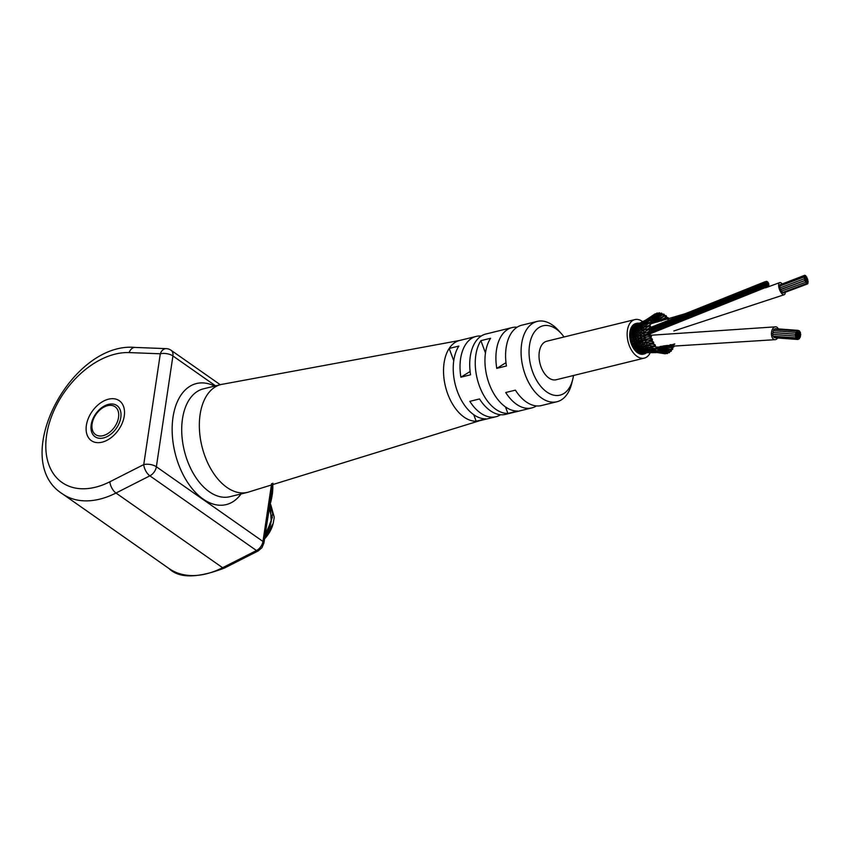 <?xml version="1.0" encoding="UTF-8"?>
<svg xmlns="http://www.w3.org/2000/svg" width="851" height="851" viewBox="0 0 851 851"><rect width="100%" height="100%" fill="white"/><g stroke="black" fill="none" stroke-linecap="round" stroke-linejoin="round"><path stroke-width="1.28" d="M561.373 333.666L558.533 330.496A41.359 24.775 76.2 0 0 537.215 321.401A41.359 24.775 76.2 0 0 523.014 367.483A41.359 24.775 76.2 0 0 556.948 401.746A41.359 24.775 76.2 0 0 561.298 399.917A41.359 24.775 76.2 0 0 571.627 383.801L572.67 379.674A35.699 21.381 -103.8 0 1 563.756 393.577A35.699 21.381 -103.8 0 1 529.088 354.154A35.699 21.381 -103.8 0 1 561.373 333.666A35.699 21.381 -103.8 0 1 564.022 336.985M573.489 375.504A35.699 21.381 -103.8 0 1 572.67 379.674M453.743 360.771L449.179 348.453L458.87 346.07A41.359 24.775 76.2 0 0 457.455 391.609A41.359 24.775 76.2 0 0 485.857 418.841L476.166 421.224L473.752 414.714M500.537 414.735A41.359 24.775 -103.8 0 1 500.25 414.916A41.359 24.775 -103.8 0 1 495.899 416.745A41.359 24.775 -103.8 0 1 469.837 401.342L479.528 398.959A41.359 24.775 76.2 0 0 505.59 414.363L531.779 407.927A41.359 24.775 -103.8 0 1 505.717 392.524L515.408 390.141A41.359 24.775 76.2 0 0 541.47 405.544L556.948 401.746M536.417 405.916A41.359 24.775 -103.8 0 1 536.13 406.097A41.359 24.775 -103.8 0 1 531.779 407.927M490.591 338.272A41.359 24.775 76.2 0 0 489.176 383.812A41.359 24.775 76.2 0 0 517.589 411.044L507.898 413.426A41.359 24.775 -103.8 0 1 479.485 386.194A41.359 24.775 -103.8 0 1 480.9 340.655L490.591 338.272M537.215 321.401L521.727 325.21A41.359 24.775 76.2 0 0 506.451 365.983L496.761 368.366A41.359 24.775 -103.8 0 1 512.036 327.592A41.359 24.775 -103.8 0 1 517.078 327.22M512.036 327.592L485.847 334.028A41.359 24.775 76.2 0 0 470.571 374.802L460.88 377.184A41.359 24.775 -103.8 0 1 476.156 336.411A41.359 24.775 -103.8 0 1 481.209 336.039M634.878 319.582L546.757 341.23A19.828 11.882 76.2 0 0 539.949 363.324A19.828 11.882 76.2 0 0 556.224 379.748L644.345 358.101A19.828 11.882 -103.8 0 1 628.07 341.676A19.828 11.882 -103.8 0 1 634.878 319.582A19.828 11.882 -103.8 0 1 642.228 321.348A19.828 11.882 -103.8 0 1 642.824 321.784M460.88 377.184L470.114 371.515M496.761 368.366L505.994 362.696M485.474 352.974L480.9 340.655M507.898 413.426L505.483 406.916M476.156 336.411L459.657 340.464A41.359 24.775 76.2 0 0 449.179 348.453A41.359 24.775 76.2 0 0 447.754 393.992A41.359 24.775 76.2 0 0 476.166 421.224A41.359 24.775 76.2 0 0 479.4 420.798L495.899 416.745M479.4 420.798L249.726 491.687A55.528 33.263 -103.8 0 1 247.492 492.367A55.528 33.263 -103.8 0 1 201.942 446.381A55.528 33.263 -103.8 0 1 220.994 384.524A55.528 33.263 -103.8 0 1 223.292 384.099L459.657 340.464M114.779 426.734A16.999 11.233 -55 0 0 111.162 405.363A16.999 11.233 -55 0 0 96.12 414.224A16.999 11.233 -55 0 0 92.929 431.383A16.999 11.233 -55 0 0 114.779 426.734M118.885 429.351A24.371 16.095 125 0 1 86.749 433.829A24.371 16.095 125 0 1 110.322 398.832A24.371 16.095 125 0 1 118.885 429.351M273.203 523.354L272.937 524.312A23.796 15.722 125 0 1 264.544 538.853M264.565 538.715L273.192 523.354L274.267 517.28L270.746 504.622M270.299 503.707L272.628 513.664L270.278 525.78L265.076 535.3L267.512 531.556M272.756 483.932A57.794 38.189 125 0 1 269.341 506.76M168.977 568.511C178.987 578.457 197.443 578.318 224.366 568.085A4.532 2.138 -116.9 0 1 222.59 567.713L115.981 493.027L149.861 475.837A9.063 5.989 -55 0 0 156.371 466.774A9.063 4.106 -171.5 0 0 143.745 464.593A9.063 4.276 63.1 0 0 149.861 475.837L256.47 550.533L222.59 567.713A84.547 55.858 125 0 1 168.977 568.511L62.378 493.814A84.547 55.858 -55 0 0 115.981 493.027A9.063 4.276 -116.9 0 1 109.864 481.772A75.473 49.869 125 0 1 46.624 435.095A75.473 49.869 125 0 1 129.171 352.591L160.307 353.793A9.063 4.106 8.5 0 1 172.923 355.963A9.063 5.989 -55 0 0 171.083 350.272A9.063 9.063 0 0 0 166.232 348.644A9.063 6.265 92.2 0 0 160.307 353.793L143.745 464.593L109.864 481.772M634.506 327.167L634.708 327.146A1.074 0.649 76.2 0 0 634.24 327.444L631.931 328.592M632.559 327.103L634.803 327.305M640.856 329.294A1.074 0.649 -103.8 0 1 640.377 327.826L643.516 327.252M643.92 326.912A1.074 0.649 76.2 0 0 643.484 327.497L641.388 329.167M649.164 325.922A1.074 0.649 -103.8 0 1 650.504 326.678A1.074 0.649 -103.8 0 1 649.164 325.922L643.505 329.667A1.074 0.649 76.2 0 0 643.239 330.348L647.249 329.252M644.356 329.018A1.074 0.649 -103.8 0 1 643.484 327.497L649.526 325.273M636.293 327.358L636.495 327.327A1.074 0.649 76.2 0 0 636.027 327.688L634.782 329.082M634.293 328.667A1.074 0.649 -103.8 0 1 634.24 327.444L636.612 327.507M639.186 325.497A1.074 0.649 76.2 0 0 638.814 325.795L641.431 325.178A1.074 0.649 76.2 0 0 641.058 325.539L638.484 327.401A1.074 0.649 76.2 0 0 638.016 327.837L635.644 329.38A1.074 0.649 76.2 0 0 635.389 329.816L637.952 329.635M636.186 328.986A1.074 0.649 -103.8 0 1 636.027 327.688L638.558 327.603M638.303 329.22A1.074 0.649 -103.8 0 1 638.016 327.837L640.782 327.55M644.484 326.401A1.074 0.649 -103.8 0 1 644.058 324.88L640.612 327.401A1.074 0.649 76.2 0 1 640.835 327.316L640.58 327.433A1.074 0.649 76.2 0 0 640.377 327.826L637.761 329.645A1.074 0.649 76.2 0 0 637.505 330.156L640.516 329.699A1.074 0.649 76.2 0 0 639.995 330.369L643.143 329.752M633.963 325.614L635.601 325.625A1.074 0.649 76.2 0 0 635.24 325.805L632.772 326.912M633.676 325.656L635.857 325.944M635.123 326.827A1.074 0.649 -103.8 0 1 635.24 325.805L637.293 325.625A1.074 0.649 76.2 0 0 636.92 325.859L634.452 327.199M636.399 325.635L637.059 325.71M649.643 322.699A1.074 0.649 -103.8 0 1 650.941 323.795A1.074 0.649 -103.8 0 1 649.643 322.699L643.739 326.986M641.26 326.901A1.074 0.649 -103.8 0 1 641.058 325.539L644.409 324.454A1.074 0.649 76.2 0 0 644.058 324.88L649.951 322.231M636.878 326.975A1.074 0.649 -103.8 0 1 636.92 325.859L638.931 325.625M638.867 327.029A1.074 0.649 -103.8 0 1 638.814 325.795L636.25 327.39M636.803 324.465A1.074 0.649 76.2 0 0 636.463 324.55L633.835 325.55M635.261 324.55A1.074 0.649 -103.8 0 1 635.293 324.55L636.686 324.454M638.431 324.263A1.074 0.649 76.2 0 0 638.059 324.391L635.41 325.667M636.208 325.284A1.074 0.649 -103.8 0 1 636.463 324.55L638.293 324.263M640.282 323.923A1.074 0.649 76.2 0 0 639.856 324.093L637.101 325.678M637.846 325.242A1.074 0.649 -103.8 0 1 638.059 324.391L640.112 323.923M639.718 325.082A1.074 0.649 -103.8 0 1 639.856 324.093L642.292 323.348A1.074 0.649 76.2 0 0 642.026 323.571L638.995 325.571M650.504 319.806A1.074 0.649 -103.8 0 1 651.526 321.465A1.074 0.649 -103.8 0 1 650.504 319.806L644.281 324.529M645.069 323.912A1.074 0.649 -103.8 0 1 644.952 322.572L650.738 319.508M641.994 324.71A1.074 0.649 -103.8 0 1 642.026 323.571L645.218 322.306A1.074 0.649 76.2 0 0 644.952 322.572L641.26 325.252M637.963 323.678A1.074 0.649 76.2 0 0 637.867 323.699L635.091 324.561M639.537 323.274A1.074 0.649 76.2 0 0 639.388 323.327L636.569 324.486M637.559 324.082A1.074 0.649 -103.8 0 1 637.867 323.699L639.484 323.284M641.324 322.699A1.074 0.649 76.2 0 0 641.122 322.784L638.176 324.305M639.09 323.837A1.074 0.649 -103.8 0 1 639.388 323.327L641.25 322.72M640.867 323.444A1.074 0.649 -103.8 0 1 641.122 322.784L643.388 321.88A1.074 0.649 76.2 0 0 643.239 321.986L639.995 323.976M643.037 322.806A1.074 0.649 -103.8 0 1 643.239 321.986L646.292 320.519A1.074 0.649 76.2 0 0 646.132 320.646L642.175 323.401M651.728 317.327A1.074 0.649 -103.8 0 1 652.674 319.114A1.074 0.649 -103.8 0 1 651.728 317.327L645.122 322.359M646.005 321.689A1.074 0.649 -103.8 0 1 646.132 320.646L651.877 317.157M644.409 321.231A1.074 0.649 -103.8 0 1 644.675 320.838A1.074 0.649 76.2 0 0 644.696 320.827L641.197 322.742M653.26 315.327A1.074 0.649 -103.8 0 1 654.132 317.221A1.074 0.649 -103.8 0 1 653.26 315.327L646.239 320.55M647.313 319.774A1.074 0.649 -103.8 0 1 647.568 319.168L653.323 315.274M653.345 317.795L654.068 317.263M639.431 323.295L647.664 319.104A1.074 0.649 76.2 0 0 647.568 319.168L643.324 321.912M644.675 320.838L655.036 313.902A1.074 0.649 -103.8 0 1 655.802 315.87A1.074 0.649 -103.8 0 1 655.036 313.902M654.323 316.955L655.802 315.87M657.1 313.008A1.074 0.649 -103.8 0 1 657.621 315.093A1.074 0.649 -103.8 0 1 657.1 313.008M653.355 317.827L657.621 315.093M651.855 320.529L653.111 319.859A1.074 0.649 76.2 0 0 653.589 319.55M659.28 312.764A1.074 0.649 -103.8 0 1 659.578 314.881A1.074 0.649 -103.8 0 1 659.28 312.764M659.833 314.785L653.111 319.859A1.074 0.649 -103.8 0 1 652.494 319.263M653.93 317.987L659.578 314.881M651.621 323.072L651.068 323.71M650.951 323.231L651.451 323.008A1.074 0.649 76.2 0 0 651.951 322.986L651.004 323.763M654.547 320.593L651.451 323.008A1.074 0.649 -103.8 0 1 650.877 322.05M650.132 322.327L654.823 320.37A1.074 0.649 76.2 0 0 655.259 320.327L653.568 321.678M661.546 313.136A1.074 0.649 -103.8 0 1 661.61 315.21A1.074 0.649 -103.8 0 1 661.546 313.136M659.057 317.061L654.823 320.37A1.074 0.649 -103.8 0 1 654.206 319.412M655.493 318.168L661.61 315.21M663.833 314.125A1.074 0.649 -103.8 0 1 663.674 316.104A1.074 0.649 -103.8 0 1 663.833 314.125M661.025 318.178L656.536 321.338A1.074 0.649 -103.8 0 1 656.004 320.029M657.578 318.582L659.461 318.476L663.674 316.104M653.228 322.018L656.536 321.338A1.074 0.649 76.2 0 0 657.078 321.37L656.281 321.816M666.078 315.7A1.074 0.649 -103.8 0 1 665.673 317.508A1.074 0.649 -103.8 0 1 666.078 315.7M657.791 321.944A1.074 0.649 -103.8 0 1 657.866 321.104M662.929 319.774L661.238 321.029M659.472 319.912L660.716 320.019L665.673 317.508M667.524 319.316A1.074 0.649 -103.8 0 1 668.205 317.806A1.074 0.649 -103.8 0 1 668.556 319.029M674.769 343.9A1.074 0.649 -103.8 0 1 673.779 344.07M656.887 347.24L657.557 347.197A1.074 0.649 76.2 0 0 657.515 348.336M660.599 346.421L662.823 346.283A1.074 0.649 76.2 0 0 662.993 347.708M661.429 347.878L657.557 347.197A1.074 0.649 -103.8 0 1 657.802 346.985M659.589 347.208L660.163 346.506M673.918 346.761A1.074 0.649 -103.8 0 1 672.705 345.368A1.074 0.649 -103.8 0 1 673.918 346.761M668.29 346.963L662.823 346.283A1.074 0.649 -103.8 0 1 663.301 345.985M666.088 346.134L667.067 345.474L672.705 345.368M672.694 349.24A1.074 0.649 -103.8 0 1 671.62 347.602A1.074 0.649 -103.8 0 1 672.694 349.24M667.099 348.921L661.791 347.974A1.074 0.649 -103.8 0 1 662.195 347.793L660.121 347.389M665.057 348.229L666.684 347.463L671.62 347.602M658.387 348.729L661.791 347.974A1.074 0.649 76.2 0 0 661.706 349.144M668.886 350.644A1.074 0.649 -103.8 0 1 669.088 352.75A1.074 0.649 -103.8 0 1 668.886 350.644L660.525 349.272A1.074 0.649 -103.8 0 1 660.855 349.187L657.153 348.591M644.845 352.878A1.074 0.649 76.2 0 0 645.26 353.037L642.399 353.59M642.569 353.516A1.074 0.649 -103.8 0 1 642.558 353.527L643.856 352.974A1.074 0.649 -103.8 0 1 643.643 352.995L640.846 353.346M648.366 352.527L646.888 352.697A1.074 0.649 -103.8 0 1 646.792 352.697L643.76 352.995M671.162 351.24A1.074 0.649 -103.8 0 1 670.588 349.261A1.074 0.649 -103.8 0 1 671.162 351.24M663.45 349.665L670.237 349.389M659.046 349.261L660.525 349.272A1.074 0.649 76.2 0 0 660.27 350.133M643.079 352.505A1.074 0.649 76.2 0 0 643.643 352.995L645.377 352.42A1.074 0.649 -103.8 0 1 645.132 352.42L642.186 352.537A1.074 0.649 -103.8 0 1 641.984 352.495L639.271 352.676M640.931 353.239L642.356 352.484A1.074 0.649 -103.8 0 1 642.197 352.537M640.665 353.325L642.452 352.069M646.324 352.42A1.074 0.649 76.2 0 0 646.792 352.697L648.717 352.399A1.074 0.649 -103.8 0 1 648.6 352.399L645.26 352.442M650.058 352.41A1.074 0.649 76.2 0 0 650.281 352.442L650.366 352.442A19.828 11.882 -103.8 0 1 646.43 357.218A19.828 11.882 -103.8 0 1 644.345 358.101M646.93 352.676A1.074 0.649 -103.8 0 1 646.888 352.686L656.047 352.622A1.074 0.649 -103.8 0 1 656.047 352.622M660.589 350.41A1.074 0.649 -103.8 0 1 660.589 352.442A1.074 0.649 -103.8 0 1 660.589 350.41L659.217 350.155A1.074 0.649 -103.8 0 1 659.482 350.186M666.971 351.463A1.074 0.649 -103.8 0 1 667.163 353.569A1.074 0.649 -103.8 0 1 666.971 351.463L659.238 350.155L668.62 350.697M662.099 350.591L665.514 350.367M641.388 351.686A1.074 0.649 76.2 0 0 641.984 352.495L643.601 351.761M638.995 352.612L640.877 351.389M642.877 350.761A1.074 0.649 76.2 0 0 643.441 351.697L640.622 351.676A1.074 0.649 -103.8 0 0 640.846 351.612L640.665 351.676A1.074 0.649 -103.8 0 1 640.324 351.559L637.729 351.623M644.558 351.803A1.074 0.649 76.2 0 0 645.132 352.42L647.154 351.91M648.079 351.984A1.074 0.649 76.2 0 0 648.6 352.399L651.015 352.176A1.074 0.649 -103.8 0 1 650.855 352.154L647.026 351.92A1.074 0.649 -103.8 0 1 646.866 351.878L643.675 351.761A1.074 0.649 -103.8 0 1 643.441 351.697L645.313 350.995M652.27 352.271A1.074 0.649 76.2 0 0 652.653 352.452L648.664 352.399M662.748 351.346A1.074 0.649 -103.8 0 1 662.876 353.431A1.074 0.649 -103.8 0 1 662.748 351.346L666.801 351.474M639.792 350.484A1.074 0.649 76.2 0 0 640.324 351.559L642.388 350.399M637.367 351.474L639.335 350.314M646.292 351.112A1.074 0.649 76.2 0 0 646.866 351.878L649.356 351.442M643.037 352.133L643.856 351.729A1.074 0.649 -103.8 0 1 643.686 351.761M650.292 351.569A1.074 0.649 76.2 0 0 650.855 352.154L654.238 352.069A1.074 0.649 -103.8 0 1 654.047 352.037L649.239 351.442A1.074 0.649 -103.8 0 1 649.047 351.367L645.409 351.016A1.074 0.649 -103.8 0 1 645.143 350.91L642.122 350.686A1.074 0.649 -103.8 0 1 641.792 350.538L639.122 350.421M655.525 352.261A1.074 0.649 76.2 0 0 656.004 352.622L650.951 352.176M665.025 353.782L664.301 353.665M665.142 353.803A1.074 0.649 -103.8 0 1 664.908 351.697A1.074 0.649 -103.8 0 1 665.142 353.803M665.088 353.803L662.94 353.442M662.929 351.41L664.844 351.686M638.324 348.921A1.074 0.649 76.2 0 0 638.739 350.229L637.186 349.633M635.825 349.942L638.048 348.74A1.074 0.649 -103.8 0 1 637.25 348.516L635.835 348.08M641.314 349.346A1.074 0.649 76.2 0 0 641.792 350.538L644.069 349.442M639.388 350.346A1.074 0.649 -103.8 0 1 638.739 350.229L640.877 349.133M644.611 349.825A1.074 0.649 76.2 0 0 645.143 350.91L647.739 350.261M643.079 348.187A1.074 0.649 76.2 0 0 643.494 349.516A1.074 0.649 -103.8 0 0 644.079 349.676L643.867 349.718M644.664 351.367L645.59 350.995A1.074 0.649 -103.8 0 1 645.42 351.016M648.473 350.421A1.074 0.649 76.2 0 0 649.047 351.367L652.451 351.037A1.074 0.649 -103.8 0 1 652.111 350.942L658.674 351.016A1.074 0.649 -103.8 0 1 658.344 350.867L650.579 349.559A1.074 0.649 -103.8 0 1 650.238 349.357L656.695 349.027A1.074 0.649 -103.8 0 1 656.217 348.761L648.941 347.676A1.074 0.649 -103.8 0 1 648.494 347.357L645.845 346.814M653.462 351.229A1.074 0.649 76.2 0 0 654.047 352.037L660.78 352.505M662.876 353.431L654.185 352.069M661.972 351.218L662.695 351.335M637.027 347.059A1.074 0.649 76.2 0 0 637.25 348.516L639.633 347.399A1.074 0.649 -103.8 0 1 638.803 347.102L637.314 346.729M634.42 348.07L636.665 346.995M639.909 347.591A1.074 0.649 76.2 0 0 640.229 348.995L638.612 348.453M640.92 349.187A1.074 0.649 -103.8 0 1 640.229 348.995L642.579 347.963M641.739 346.229A1.074 0.649 76.2 0 0 641.952 347.74A1.074 0.649 -103.8 0 0 642.675 348.006L642.494 348.07M646.058 348.485L643.494 349.516L640.643 349.25M649.877 347.846A1.074 0.649 76.2 0 0 650.238 349.357L645.983 348.719A1.074 0.649 -103.8 0 0 646.207 348.687L645.92 348.697M646.792 348.867A1.074 0.649 76.2 0 0 647.271 350.133L643.845 349.708M660.589 352.442L652.345 351.037M651.579 349.74A1.074 0.649 76.2 0 0 652.111 350.942L647.568 350.272A1.074 0.649 -103.8 0 1 647.271 350.133L650.728 349.559A1.074 0.649 -103.8 0 1 650.579 349.559M636.144 344.772L635.942 344.963A1.074 0.649 76.2 0 0 635.931 346.495L634.623 346.229M633.187 345.921L635.612 344.889M638.697 345.58A1.074 0.649 76.2 0 0 638.803 347.102L641.42 346.027M636.601 347.059L636.825 346.846A1.074 0.649 -103.8 0 1 635.931 346.495L638.314 345.495M644.569 346.772L641.952 347.74L639.292 347.485M645.292 346.963A1.074 0.649 76.2 0 0 645.59 348.463L642.388 348.059M644.069 344.772A1.074 0.649 76.2 0 0 644.047 346.421A1.074 0.649 -103.8 0 0 644.803 346.772L644.547 346.814M658.344 350.867A1.074 0.649 -103.8 0 1 658.738 349.059A1.074 0.649 -103.8 0 1 658.695 351.027M645.973 348.719A1.074 0.649 -103.8 0 1 645.59 348.463L648.622 347.506M632.165 343.538L635.261 342.751M635.016 342.772A1.074 0.649 76.2 0 0 634.793 344.23L633.591 344.155M637.771 343.368A1.074 0.649 76.2 0 0 637.548 344.91L636.176 344.751M635.569 344.932L635.771 344.729A1.074 0.649 -103.8 0 1 634.793 344.23L637.325 343.251M640.665 344.038A1.074 0.649 76.2 0 0 640.569 345.634L638.122 345.453A1.074 0.649 -103.8 0 1 637.548 344.91L640.122 343.921M641.409 346.027A1.074 0.649 -103.8 0 1 640.569 345.634L643.569 344.559A1.074 0.649 -103.8 0 1 642.707 344.07L639.984 343.889M647.111 345.506L644.047 346.421L641.09 346.091M648.494 345.623A1.074 0.649 76.2 0 0 648.494 347.357L654.887 346.58A1.074 0.649 -103.8 0 1 654.281 346.187L647.473 345.442A1.074 0.649 -103.8 0 1 646.941 344.985L643.271 344.612M656.217 348.761A1.074 0.649 -103.8 0 1 656.834 347.176A1.074 0.649 -103.8 0 1 656.717 349.027M647.834 348.08L649.132 347.665A1.074 0.649 -103.8 0 1 648.93 347.665M639.505 341.879A1.074 0.649 76.2 0 0 639.388 343.272L637.144 343.208A1.074 0.649 -103.8 0 1 636.516 342.506L639.856 341.794A1.074 0.649 76.2 0 0 639.505 341.879L645.505 340.166M642.037 342.283L643.122 342.517A1.074 0.649 76.2 0 0 642.707 344.07L646.483 342.889A1.074 0.649 -103.8 0 1 645.601 342.304L649.643 341.389M640.016 344.059L640.335 343.804A1.074 0.649 -103.8 0 1 639.388 343.272L642.548 342.123A1.074 0.649 -103.8 0 1 641.59 341.485A1.074 0.649 76.2 0 1 641.739 340.177A1.074 0.649 76.2 0 0 641.739 340.177L648.536 338.453L651.579 338.56A1.074 0.649 -103.8 0 1 652.015 340.655A1.074 0.649 -103.8 0 1 651.175 339.953L645.249 340.219M645.537 343.006L647.303 343.336A1.074 0.649 76.2 0 0 646.941 344.985L650.994 344.102M654.281 346.187A1.074 0.649 -103.8 0 1 655.1 344.857A1.074 0.649 -103.8 0 1 654.898 346.58M646.675 345.857L647.696 345.421A1.074 0.649 -103.8 0 1 647.462 345.432M634.282 340.453A1.074 0.649 76.2 0 0 633.889 341.772L632.761 341.911M631.389 341.017L634.442 340.474M632.133 342.485A1.074 0.649 -103.8 0 1 632.272 342.272L632.059 341.9A1.074 0.649 -103.8 0 1 631.942 341.857M634.697 342.676L634.931 342.453A1.074 0.649 -103.8 0 1 633.889 341.772L637.027 341.123M636.771 341.145A1.074 0.649 76.2 0 0 636.516 342.506L635.229 342.559M639.133 341.698L639.463 341.411A1.074 0.649 -103.8 0 1 638.441 340.708L642.08 340.092M652.579 343.23A1.074 0.649 -103.8 0 1 653.568 342.198A1.074 0.649 -103.8 0 1 652.579 343.23L646.228 342.932M644.654 340.591L646.047 340.825A1.074 0.649 76.2 0 0 645.601 342.304L643.271 342.325M633.57 338.102A1.074 0.649 76.2 0 0 633.24 339.198L632.165 339.57M630.868 338.432L633.974 337.666M631.485 340.017A1.074 0.649 -103.8 0 1 631.559 339.921L631.57 339.485A1.074 0.649 -103.8 0 1 631.346 339.368M636.144 338.741A1.074 0.649 76.2 0 0 635.729 339.953L633.931 340.166A1.074 0.649 -103.8 0 1 633.24 339.198L636.303 338.751M636.495 341.006L636.793 340.74A1.074 0.649 -103.8 0 1 635.729 339.953L638.984 339.411M638.729 339.432A1.074 0.649 76.2 0 0 638.441 340.708L636.654 341.219M644.93 338.113A1.074 0.649 76.2 0 0 644.537 339.421A1.074 0.649 -103.8 0 0 645.515 340.155M641.26 339.943L641.771 339.538A1.074 0.649 -103.8 0 1 640.739 338.741L645.026 338.113M651.175 339.953A1.074 0.649 -103.8 0 1 651.579 338.56M651.036 337.347A1.074 0.649 -103.8 0 1 650.632 335.273A1.074 0.649 -103.8 0 1 651.036 337.347L648.568 338.453M633.335 335.656A1.074 0.649 76.2 0 0 632.867 336.602L631.825 337.198M630.644 335.847L633.282 335.613M631.559 337.092A1.074 0.649 -103.8 0 1 631.017 336.847M635.665 336.294A1.074 0.649 76.2 0 0 635.208 337.326L634.038 337.847M633.963 337.677A1.074 0.649 -103.8 0 1 632.867 336.602L635.569 336.283M638.207 336.911A1.074 0.649 76.2 0 0 637.771 338.038L636.42 338.485M636.303 338.294A1.074 0.649 -103.8 0 1 635.208 337.326L638.484 336.4A1.074 0.649 -103.8 0 1 637.388 335.337L635.718 335.964A1.074 0.649 -103.8 0 1 634.974 334.709L633.835 335.475M638.431 339.283L638.846 338.921A1.074 0.649 -103.8 0 1 637.771 338.038L641.282 337.528M641.154 337.517A1.074 0.649 76.2 0 0 640.739 338.741L639.09 339.123M650.1 336.485L644.558 337.379M644.824 337.304A1.074 0.649 -103.8 0 1 643.782 336.4L650.398 333.943M630.708 333.347L633.208 333.252M633.367 333.294A1.074 0.649 76.2 0 0 632.782 334.049L631.75 334.868M635.559 333.869A1.074 0.649 76.2 0 0 634.974 334.709L637.729 334.4M633.772 335.454L633.506 335.379A1.074 0.649 -103.8 0 1 632.782 334.049L635.378 333.826M637.58 334.315L637.973 334.4A1.074 0.649 76.2 0 0 637.388 335.337L640.739 334.879M640.633 334.879A1.074 0.649 76.2 0 0 640.186 335.911L638.133 336.496M640.622 337.411L641.26 336.89A1.074 0.649 -103.8 0 1 640.186 335.911L644.292 335.273A1.074 0.649 76.2 0 0 643.782 336.4L640.952 337.602M635.686 333.571A1.074 0.649 -103.8 0 1 635.037 332.188L637.878 331.922A1.074 0.649 76.2 0 0 637.293 332.677L635.229 333.954M638.165 334.028A1.074 0.649 -103.8 0 1 637.293 332.677L640.484 332.241A1.074 0.649 76.2 0 0 639.931 333.092L637.622 334.486M641.037 334.252A1.074 0.649 -103.8 0 1 639.931 333.092L643.856 332.401M643.803 332.401A1.074 0.649 76.2 0 0 643.345 333.347L640.42 334.964M643.313 335.262L644.42 334.432A1.074 0.649 -103.8 0 1 643.345 333.347L649.824 331.879M649.398 332.911A1.074 0.649 -103.8 0 1 650.717 332.954A1.074 0.649 -103.8 0 1 649.398 332.911L644.037 335.347M633.591 331.05A1.074 0.649 76.2 0 0 632.995 331.624L631.942 332.656M631.048 331.018L633.399 331.007M633.495 333.028A1.074 0.649 -103.8 0 1 632.995 331.624L635.633 331.518A1.074 0.649 76.2 0 0 635.037 332.188L633.889 333.166M642.633 329.656L643.718 329.582A1.074 0.649 76.2 0 0 643.505 329.677M634.016 328.975A1.074 0.649 76.2 0 0 633.484 329.401L635.888 329.369M631.676 328.911L633.963 329.018M782.069 283.777A6.457 2.585 69.4 0 0 779.676 282.628A6.457 2.585 69.4 0 0 778.92 287.574A6.457 2.585 69.4 0 0 782.25 294.01A6.457 2.585 69.4 0 0 784.207 294.723A6.457 2.585 69.4 0 0 785.26 292.287M777.665 337.996A6.457 3.851 -85.8 0 1 774.804 339.698A6.457 3.851 -85.8 0 1 771.442 332.964A6.457 3.851 -85.8 0 1 775.761 326.816A6.457 3.851 -85.8 0 1 777.25 327.465A6.457 3.851 -85.8 0 1 778.335 328.911M635.782 331.209A1.074 0.649 -103.8 0 1 635.389 329.816L634.208 331.018M649.079 329.358A1.074 0.649 -103.8 0 1 650.43 329.762A1.074 0.649 -103.8 0 1 649.079 329.358L643.611 332.486M644.345 331.603A1.074 0.649 -103.8 0 1 643.239 330.348L640.186 332.337M640.835 331.805A1.074 0.649 -103.8 0 1 639.995 330.369L637.548 332.007M638.059 331.592A1.074 0.649 -103.8 0 1 637.505 330.156L635.303 331.592M633.75 330.752A1.074 0.649 -103.8 0 1 633.484 329.401L632.389 330.613M644.622 353.218A15.19 9.095 -103.8 0 1 644.111 353.367A15.19 9.095 -103.8 0 1 643.962 353.399M804.418 278.596L804.057 277L804.418 278.596M804.057 277L779.75 286.127L780.239 287.808M806.471 283.33L806.11 281.734L806.471 283.33M781.654 291.233L782.431 292.553L806.748 283.436M808.173 282L807.812 280.405L808.173 282M805.206 276.82L804.844 275.235L805.206 276.82M804.844 275.235L780.388 284.66M805.44 278.809L805.078 277.213L805.44 278.809M807.056 280.277L806.705 278.681L807.056 280.277M806.205 278.788L805.844 277.192L806.205 278.788M805.503 282.075L805.152 280.479L805.503 282.075M805.152 280.479L780.835 289.595L781.186 291.191L805.791 282.181M805.525 280.319L805.163 278.724L805.525 280.319M804.748 280.341L804.397 278.745L804.748 280.341M804.397 278.745L780.08 287.872L780.441 289.468L805.035 280.447M807.833 280.256L807.471 278.66L807.833 280.256M807.078 278.522L806.727 276.926L807.078 278.522M804.578 277.309L804.227 275.713L804.578 277.309M804.227 275.713L779.91 284.83L779.984 286.032M807.152 281.798L806.791 280.202L807.152 281.798M805.833 278.82L806.578 280.405L805.833 278.82M806.376 281.819L806.025 280.224L806.376 281.819M808.003 283.287L807.652 281.692L808.003 283.287M807.386 283.777L807.025 282.181L807.386 283.777M782.76 292.436L783.345 292.999L807.663 283.883M806.12 277.266L805.759 275.671L806.12 277.266M796.355 332.496A0.904 0.543 -85.8 0 1 796.025 334.22A0.904 0.543 -85.8 0 1 796.355 332.496M796.025 334.22L773.325 332.55A0.904 0.543 -85.8 0 1 773.655 330.826M799.366 330.816A0.904 0.543 -85.8 0 1 799.036 332.539A0.904 0.543 -85.8 0 1 799.366 330.816M800.142 335.72A0.904 0.543 -85.8 0 1 799.802 337.443A0.904 0.543 -85.8 0 1 800.142 335.72M796.334 336.156A0.904 0.543 -85.8 0 1 795.993 337.879A0.904 0.543 -85.8 0 1 796.334 336.156M795.993 337.879L773.293 336.198A0.904 0.543 -85.8 0 1 773.261 334.422M797.153 334.23A0.904 0.543 -85.8 0 1 796.813 335.954A0.904 0.543 -85.8 0 1 797.153 334.23M798.791 335.634A0.904 0.543 -85.8 0 1 798.451 337.358A0.904 0.543 -85.8 0 1 798.791 335.634M797.685 335.751A0.904 0.543 -85.8 0 1 797.355 337.475A0.904 0.543 -85.8 0 1 797.685 335.751M798.27 330.454A0.904 0.543 -85.8 0 1 797.94 332.177A0.904 0.543 -85.8 0 1 798.27 330.454M774.793 329.348A0.904 0.543 -85.8 0 1 775.569 328.773M797.706 332.592A0.904 0.543 -85.8 0 1 797.376 334.315A0.904 0.543 -85.8 0 1 797.706 332.592M797.174 331.071A0.904 0.543 -85.8 0 1 796.834 332.794A0.904 0.543 -85.8 0 1 797.174 331.071M773.74 330.762A0.904 0.543 -85.8 0 1 774.474 329.39M799.323 337.156A0.904 0.543 -85.8 0 1 798.993 338.879A0.904 0.543 -85.8 0 1 799.323 337.156M798.227 337.773A0.904 0.543 -85.8 0 1 797.887 339.485A0.904 0.543 -85.8 0 1 798.227 337.773M797.887 339.485L775.187 337.815A0.904 0.543 -85.8 0 1 774.814 337.507M796.057 334.358A0.904 0.543 -85.8 0 1 795.717 336.081A0.904 0.543 -85.8 0 1 796.057 334.358M795.717 336.081L773.016 334.411A0.904 0.543 -85.8 0 1 773.357 332.688M799.344 333.986A0.904 0.543 -85.8 0 1 799.015 335.709A0.904 0.543 -85.8 0 1 799.344 333.986M798.249 334.113A0.904 0.543 -85.8 0 1 797.908 335.837A0.904 0.543 -85.8 0 1 798.249 334.113M798.812 332.464A0.904 0.543 -85.8 0 1 798.472 334.188A0.904 0.543 -85.8 0 1 798.812 332.464M800.451 333.858A0.904 0.543 -85.8 0 1 800.11 335.581A0.904 0.543 -85.8 0 1 800.451 333.858M800.163 332.071A0.904 0.543 -85.8 0 1 799.823 333.783A0.904 0.543 -85.8 0 1 800.163 332.071M797.132 337.4A0.904 0.543 -85.8 0 1 796.791 339.123A0.904 0.543 -85.8 0 1 797.132 337.4M796.791 339.123L774.091 337.453A0.904 0.543 -85.8 0 1 773.665 336.23M766.496 285.521L766.687 286.521L766.496 285.521M768.272 285.223L768.474 286.213L768.272 285.223M767.474 285.67L767.666 286.659L767.474 285.67M768.676 284.308L768.878 285.308L768.676 284.308M767.996 282.138L768.198 283.128L767.996 282.138M768.57 283.181L768.772 284.181L768.57 283.181M767.687 283.33L767.889 284.33L767.687 283.33M766.942 282.468L767.145 283.457L766.942 282.468M767.102 281.447L767.304 282.447L767.102 281.447M765.326 281.755L765.517 282.745L765.326 281.755M766.06 282.617L766.262 283.617L766.06 282.617M766.123 281.309L766.315 282.298L766.123 281.309M764.921 282.66L765.113 283.66L764.921 282.66M765.017 283.787L765.219 284.787L765.017 283.787M765.911 283.638L766.102 284.638L765.911 283.638M766.645 284.511L766.847 285.5L766.645 284.511M767.528 284.351L767.73 285.351L767.528 284.351M766.794 283.489L766.996 284.479L766.794 283.489M765.592 284.84L765.794 285.83L765.592 284.84M644.111 353.367A15.19 9.095 -103.8 0 1 639.314 352.537A15.19 9.095 -103.8 0 1 631.027 336.975A15.19 9.095 -103.8 0 1 636.867 323.869A15.19 9.095 -103.8 0 1 637.335 323.784M646.473 352.825A15.754 9.435 -103.8 0 1 644.25 353.92A15.754 9.435 -103.8 0 1 631.325 340.868A15.754 9.435 -103.8 0 1 636.729 323.327A15.754 9.435 -103.8 0 1 639.207 323.252M644.25 353.92L643.367 354.133A15.754 9.435 -103.8 0 1 630.442 341.091A15.754 9.435 -103.8 0 1 635.857 323.54L636.729 323.327M116.598 427.925A19.041 12.584 -55 0 0 109.907 404.076A19.041 12.584 -55 0 0 91.472 431.425A19.041 12.584 -55 0 0 116.598 427.925M271.107 515.568L269.235 507.526M265.214 534.375L271.224 521.737L270.267 503.813M265.65 531.503L269.82 505.281M264.821 537.024L272.426 517.195M224.366 568.085L258.247 550.905A4.532 2.138 -116.9 0 1 256.47 550.533A9.063 5.989 125 0 0 262.97 541.459L156.371 466.774L172.923 355.963L215.58 385.854M258.247 550.905L261.98 547.65L263.927 543.002A4.532 2.053 -171.5 0 0 262.97 541.459L271.607 483.634M214.548 386.099A62.336 37.338 76.2 0 0 175.072 452.987A62.336 37.338 76.2 0 0 241.046 493.952M166.232 348.644L135.096 347.431A9.063 6.265 92.2 0 0 129.171 352.591M247.492 492.378L229.866 496.707A55.528 33.263 -103.8 0 1 184.316 450.711A55.528 33.263 -103.8 0 1 203.368 388.854L220.994 384.524M263.927 543.002L272.873 483.187M220.228 384.705L171.083 350.272M135.096 347.431C70.973 341.347 8.85 460.04 62.378 493.814M642.601 327.124L643.909 326.912M639.175 325.497L638.218 325.582M637.931 323.678L636.559 323.954M654.281 317.04L655.844 315.849M652.579 319.019L657.77 315.019M651.472 321.295L653.419 319.774M657.398 318.646L661.982 315.147M659.802 319.274L664.152 316.093M662.11 320.444L666.259 317.593M674.332 344.378L670.982 344.772M673.492 347.123L671.194 347.251M663.174 345.985L667.067 345.474M672.311 349.474L670.971 349.474M662.089 347.793L666.684 347.463M659.823 348.038L656.738 348.442M670.843 351.367L669.535 351.303M660.77 349.176L666.163 349.112M669.109 352.75L667.737 352.622M667.173 353.569L665.62 353.367M661.099 350.825L664.812 351.197M662.897 351.389L664.12 351.569M636.271 350.197L637.739 350.314M634.931 348.463L636.101 348.612M637.718 348.836L639.122 349.038M633.761 346.453L634.665 346.623M636.463 346.953L637.548 347.155M657.132 348.676L658.461 348.91M635.399 344.846L636.208 345.027M644.537 346.804L646.643 347.229M654.568 346.612L656.429 346.921M651.802 344.091L654.579 344.474M639.101 341.496L639.878 341.676M649.387 341.304L652.94 341.655M643.43 342.432L642.228 342.187M636.399 340.836L636.952 340.974M641.452 339.623L642.345 339.783M650.526 335.262L647.771 335.39M640.941 336.985L641.654 337.081M640.729 334.347L641.388 334.4M644.175 334.517L645.462 334.496M650.228 327.284L647.888 328.933M641.867 328.475L640.25 329.784M649.047 325.454L650.696 324.22M650.441 322.306L651.515 321.476M651.589 319.965L652.674 319.114M652.919 318.157L654.132 317.221M635.176 328.092L633.729 329.029M654.313 316.976L655.344 316.221M655.653 313.987L656.961 313.072M652.94 318.295L656.11 316.189M657.876 313.594L659.046 312.828M652.515 319.242L657.089 316.551M650.951 323.742L720.308 303.435M765.56 287.84L779.676 282.628M673.864 330.965L784.207 294.723M660.089 313.849L661.216 313.179M653.345 319.827L658.227 317.317M637.899 323.688L640.846 322.699M662.227 314.732L663.397 314.104M655.164 320.38L659.461 318.476M638.314 323.55L636.644 323.933M663.61 316.476L665.546 315.583M656.972 321.423L660.716 320.019M651.802 323.061L654.387 322.284M664.525 318.753L667.578 317.572M670.141 344.676L673.194 345.006M666.769 346.58L672.045 347.368M664.961 348.304L670.609 349.261M661.642 351.144L664.908 351.697M774.804 339.698L656.844 347.176M775.761 326.816L650.653 335.273M650.441 344.453L653.313 343.761M647.079 343.357L648.388 342.868M649.441 341.549L652.015 340.655M645.792 340.868L646.951 340.294M642.824 342.57L643.377 342.219M644.771 338.166L645.962 337.464M631.91 332.081L630.985 332.741M633.261 331.113L634.378 330.305M647.185 332.454L650.121 330.56M637.984 337.007L638.569 336.517M642.962 332.688L644.335 331.613M640.207 334.943L641.026 334.262M635.442 336.4L636.005 335.9M633.112 335.762L633.729 335.23M631.602 334.528L630.91 335.081M633.048 333.379L633.889 332.709M643.899 337.953L644.813 337.315M649.483 328.518L646.654 329.188M644.122 331.699L645.483 331.55M641.548 331.816L640.824 331.805M632.538 329.794L631.325 330.56M807.429 281.894L806.652 282.192M773.453 330.741L796.153 332.411M798.44 330.677L799.163 330.731M799.312 335.592L799.94 335.634M796.068 335.9L796.813 335.954M796.323 334.103L796.951 334.145M797.706 337.304L798.451 337.358M797.408 332.135L797.94 332.177M775.367 328.688L798.068 330.369M774.272 329.305L796.972 330.986M798.461 338.836L798.993 338.879M797.291 337.624L798.025 337.677M773.144 332.603L795.845 334.273M797.366 332.284L798.61 332.379M799.366 335.528L800.11 335.581M798.993 333.73L799.823 333.783M643.526 335.103L644.962 334.709M650.728 333.113L766.687 286.521M766.24 287.457L768.474 286.213M650.685 333.56L767.666 286.659M648.664 328.38L764.975 281.755M649.143 328.039L763.517 282.564M650.068 328.773L764.57 282.66M648.579 331.528L765.219 284.787M650.43 329.826L764.666 283.798M650.441 332.23L765.794 285.83M648.441 331.613L765.24 284.84"/></g></svg>
